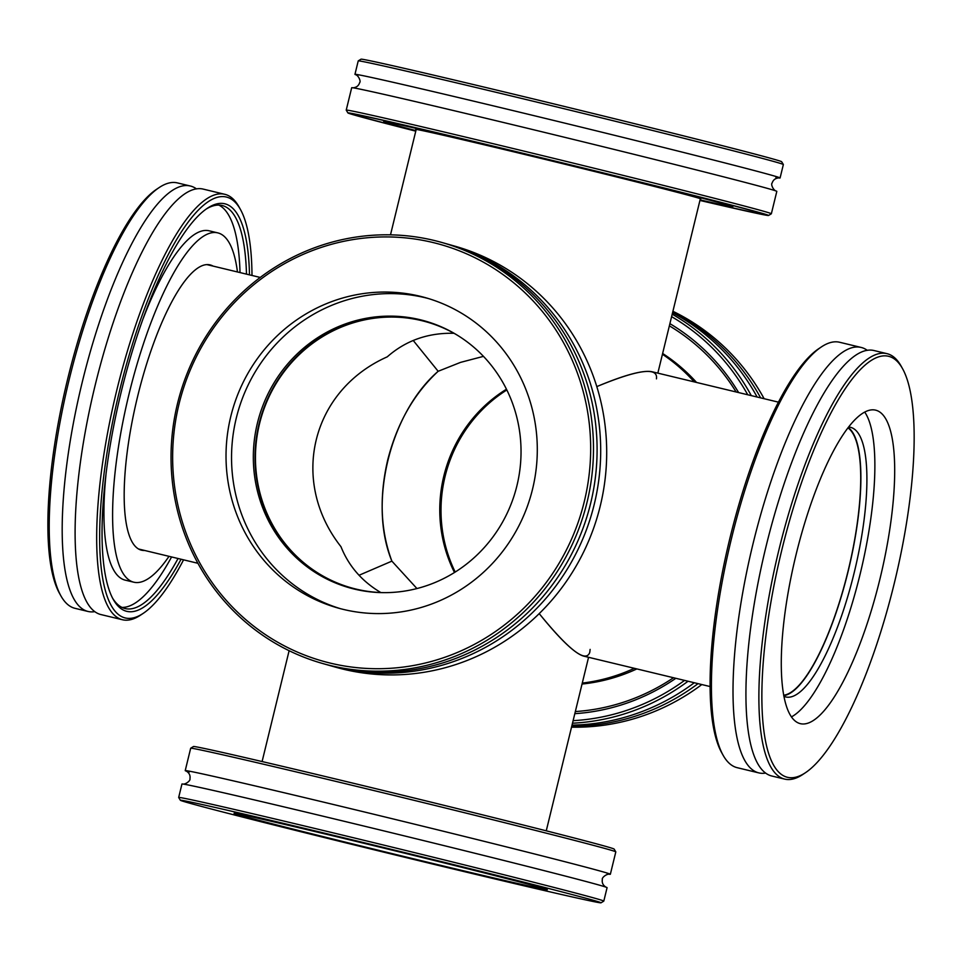 <?xml version="1.0" encoding="UTF-8"?>
<svg xmlns="http://www.w3.org/2000/svg" width="962" height="962" viewBox="0 0 962 962"><rect width="100%" height="100%" fill="white"/><g stroke="black" fill="none" stroke-linecap="round" stroke-linejoin="round"><path stroke-width="1.44" d="M454.016 333.285C428.006 332.696 405.76 340.548 387.253 356.842C311.339 390.572 289.273 481.072 340.969 546.693C348.701 566.077 361.989 581.373 380.832 592.556C361.989 581.373 348.701 566.077 340.969 546.693C289.273 481.072 311.339 390.572 387.253 356.842C405.76 340.548 428.006 332.696 454.016 333.285M438.155 371.284L460.557 362.373L483.465 356.361L460.557 362.373L438.155 371.284L413.215 340.464L438.155 371.284C390.031 412.89 367.965 503.391 391.883 561.135C380.519 530.687 379.124 497.005 387.686 460.089C397.078 423.352 413.9 393.759 438.155 371.284M778.474 402.164L652.104 371.753C643.253 369.901 624.819 374.855 596.801 386.604C638.347 369.396 658.224 366.823 656.445 378.86L656.445 378.86M359.018 575.276L391.883 561.135L359.018 575.276M416.943 588.552L391.883 561.135L416.943 588.552M590.127 649.386L589.754 652.416C585.906 663.143 569.059 650.204 539.213 613.612C560.161 639.502 574.987 653.679 583.669 656.12L710.04 686.531M847.991 427.934A138.179 37.386 -76.5 0 1 848.111 570.887A138.179 37.386 -76.5 0 1 783.669 695.225M384.042 592.652A138.179 133.021 105.8 0 1 351.154 587.806A138.179 133.021 105.8 0 1 260.185 421.152A138.179 133.021 105.8 0 1 421.584 320.623A138.179 133.021 105.8 0 1 426.563 321.921A138.179 133.021 105.8 0 1 457.094 335.065M601.01 902.813L603.787 901.117A218.795 2.297 -166.3 0 0 603.811 901.093A218.795 2.297 -166.3 0 0 334.247 833.116A218.795 2.297 -166.3 0 0 178.679 797.462A218.795 2.297 -166.3 0 0 178.679 797.486L180.375 800.264A216.486 2.273 13.7 0 1 391.233 849.314A216.486 2.273 13.7 0 1 601.01 902.813A216.486 2.273 13.7 0 1 447.089 867.508A216.486 2.273 13.7 0 1 180.375 800.264M432.696 863.431A161.219 1.683 13.7 0 1 234.067 813.335A161.219 1.683 13.7 0 1 348.701 839.61A161.219 1.683 13.7 0 1 547.318 889.694A161.219 1.683 13.7 0 1 432.696 863.431M178.679 797.462L181.95 784.03A218.795 2.297 13.7 0 1 186.147 784.583A218.795 2.297 13.7 0 1 337.518 819.684A218.795 2.297 13.7 0 1 599.302 885.124A218.795 2.297 13.7 0 1 603.102 886.23A218.795 2.297 13.7 0 1 607.082 887.661L603.811 901.093M614.105 849.061A216.486 2.273 -166.3 0 0 404.329 795.61A216.486 2.273 -166.3 0 0 193.47 746.524L190.692 748.22A218.795 2.297 13.7 0 1 346.248 783.886A218.795 2.297 13.7 0 1 615.8 851.851A218.795 2.297 13.7 0 1 615.812 851.875L614.105 849.061M186.448 771.175A218.795 2.297 13.7 0 1 185.221 770.622L190.68 748.232A218.795 2.297 13.7 0 1 190.692 748.22M185.221 770.622A218.795 2.297 13.7 0 1 340.788 806.276A218.795 2.297 13.7 0 1 602.561 871.716A218.795 2.297 13.7 0 1 610.353 874.254A218.795 2.297 13.7 0 1 609.006 874.193M607.936 874.013A218.795 2.297 13.7 0 1 607.226 873.893M189.201 772.053A218.795 2.297 13.7 0 1 188.119 771.728M902.609 368.771L901.141 366.137A218.795 59.199 103.5 0 0 887.024 353.667A218.795 59.199 103.5 0 0 778.835 550.228A218.795 59.199 103.5 0 0 784.643 779.1A218.795 59.199 103.5 0 0 802.885 774.422L805.386 772.751A216.486 58.574 -76.5 0 1 781.036 553.198A216.486 58.574 -76.5 0 1 902.609 368.771A216.486 58.574 -76.5 0 1 894.383 582.9A216.486 58.574 -76.5 0 1 805.386 772.751M879.989 578.823A161.219 43.627 -76.5 0 1 800.264 723.64A161.219 43.627 -76.5 0 1 795.983 555.002A161.219 43.627 -76.5 0 1 875.709 410.173A161.219 43.627 -76.5 0 1 879.989 578.823M784.643 779.1L771.692 775.985A218.795 59.199 -76.5 0 1 765.884 547.113A218.795 59.199 -76.5 0 1 874.073 350.553L887.024 353.667M821.356 346.945L818.854 348.617A216.486 58.574 103.5 0 0 729.304 540.752A216.486 58.574 103.5 0 0 721.632 752.597L723.099 755.23A218.795 59.199 -76.5 0 1 731.409 538.816A218.795 59.199 -76.5 0 1 821.356 346.945A218.795 59.199 -76.5 0 1 839.598 342.256L861.158 347.45A218.795 59.199 -76.5 0 1 861.784 347.607A218.795 59.199 -76.5 0 1 867.303 350.348M765.56 773.099A218.795 59.199 -76.5 0 1 758.777 772.883L737.217 767.688A218.795 59.199 -76.5 0 1 723.099 755.23M758.777 772.883A218.795 59.199 -76.5 0 1 752.969 543.999A218.795 59.199 -76.5 0 1 861.158 347.45M864.742 412.121A161.219 43.627 -76.5 0 1 860.148 574.049A161.219 43.627 -76.5 0 1 791.389 716.918M848.652 427.068A138.648 37.518 -76.5 0 1 850.588 427.344A138.648 37.518 -76.5 0 1 854.268 572.378A138.648 37.518 -76.5 0 1 785.713 696.933A138.648 37.518 -76.5 0 1 783.862 696.296M848.256 427.585A138.648 37.518 -76.5 0 1 848.231 570.923A138.648 37.518 -76.5 0 1 783.741 695.646M434.078 240.44A218.795 210.618 -74.2 0 0 178.523 399.603A218.795 210.618 -74.2 0 0 322.571 663.479A218.795 210.618 -74.2 0 0 330.447 665.548A218.795 210.618 -74.2 0 0 586.002 506.373A218.795 210.618 -74.2 0 0 441.955 242.508A218.795 210.618 -74.2 0 0 434.078 240.44M432.936 242.508A216.486 208.405 105.8 0 1 531.505 600.216A216.486 208.405 105.8 0 1 180.543 515.752A216.486 208.405 105.8 0 1 432.936 242.508M419.841 296.2A161.219 155.195 105.8 0 1 425.649 297.727A161.219 155.195 105.8 0 1 531.782 492.159A161.219 155.195 105.8 0 1 343.482 609.439A161.219 155.195 105.8 0 1 337.674 607.924A161.219 155.195 105.8 0 1 231.541 413.492A161.219 155.195 105.8 0 1 419.841 296.2M441.955 242.508L445.562 243.53A218.795 210.618 105.8 0 1 589.61 507.395A218.795 210.618 105.8 0 1 334.054 666.57A218.795 210.618 105.8 0 1 326.166 664.501L322.571 663.479M447.354 244.047A218.795 210.618 105.8 0 1 449.158 244.54L455.158 246.248A218.795 210.618 105.8 0 1 599.206 510.125A218.795 210.618 105.8 0 1 343.65 669.287A218.795 210.618 105.8 0 1 335.762 667.219L329.762 665.524A218.795 210.618 105.8 0 1 327.97 665.007M449.158 244.54A218.795 210.618 105.8 0 1 593.205 508.417A218.795 210.618 105.8 0 1 337.638 667.592A218.795 210.618 105.8 0 1 329.762 665.524M340.44 608.681A161.219 155.195 105.8 0 1 237.446 413.612A161.219 155.195 105.8 0 1 425.36 297.763A161.219 155.195 105.8 0 1 428.403 298.533M420.021 319.697A138.648 133.465 105.8 0 1 425.012 321.007A138.648 133.465 105.8 0 1 516.293 488.215A138.648 133.465 105.8 0 1 354.353 589.081A138.648 133.465 105.8 0 1 349.35 587.77A138.648 133.465 105.8 0 1 258.069 420.562A138.648 133.465 105.8 0 1 420.021 319.697M350.192 588.01A138.648 133.465 105.8 0 1 259.872 420.598A138.648 133.465 105.8 0 1 421.693 320.178A138.648 133.465 105.8 0 1 425.853 321.248M783.357 164.514L781.661 161.736A216.486 2.273 -166.3 0 0 773.965 159.247A216.486 2.273 -166.3 0 0 544.239 101.563A216.486 2.273 -166.3 0 0 361.027 59.187L358.249 60.883A218.795 2.297 13.7 0 1 358.249 60.883A218.795 2.297 13.7 0 1 543.398 103.704A218.795 2.297 13.7 0 1 775.576 162.001A218.795 2.297 13.7 0 1 783.357 164.514A218.795 2.297 13.7 0 1 783.357 164.538L780.086 177.97A218.795 2.297 -166.3 0 0 772.306 175.433A218.795 2.297 -166.3 0 0 539.021 116.871A218.795 2.297 -166.3 0 0 354.954 74.339A218.795 2.297 -166.3 0 0 356.18 74.892M357.215 75.24A218.795 2.297 -166.3 0 0 357.9 75.457M775.889 177.417A218.795 2.297 -166.3 0 0 776.995 177.621M778.739 177.91A218.795 2.297 -166.3 0 0 780.086 177.97M415.776 131.169A216.486 2.273 13.7 0 1 347.931 112.939A216.486 2.273 13.7 0 1 528.968 154.738A216.486 2.273 13.7 0 1 760.882 212.951A216.486 2.273 13.7 0 1 768.566 215.476A216.486 2.273 13.7 0 1 699.939 200.445M768.566 215.476L771.344 213.78A218.795 2.297 -166.3 0 0 771.356 213.768A218.795 2.297 -166.3 0 0 763.575 211.231A218.795 2.297 -166.3 0 0 530.303 152.657A218.795 2.297 -166.3 0 0 346.224 110.125A218.795 2.297 -166.3 0 0 346.236 110.149L347.931 112.939M699.963 200.349A209.584 2.201 -166.3 0 0 761.856 213.792A209.584 2.201 -166.3 0 0 754.412 211.387A209.584 2.201 -166.3 0 0 532.01 155.543A209.584 2.201 -166.3 0 0 354.653 114.526A209.584 2.201 -166.3 0 0 415.788 131.072M771.356 213.768L776.815 191.378A218.795 2.297 -166.3 0 0 772.835 189.947A218.795 2.297 -166.3 0 0 769.035 188.841A218.795 2.297 -166.3 0 0 556.541 135.329A218.795 2.297 -166.3 0 0 355.88 88.3A218.795 2.297 -166.3 0 0 351.683 87.746L346.224 110.125M700.071 199.88A179.641 1.876 -166.3 0 0 732.779 206.722A179.641 1.876 -166.3 0 0 726.382 204.641A179.641 1.876 -166.3 0 0 534.86 156.565A179.641 1.876 -166.3 0 0 383.718 121.633A179.641 1.876 -166.3 0 0 390.115 123.713A179.641 1.876 -166.3 0 0 415.909 130.604M700.3 198.942A146.705 1.539 -166.3 0 0 700.781 198.93A146.705 1.539 -166.3 0 0 695.562 197.222A146.705 1.539 -166.3 0 0 539.141 157.96A146.705 1.539 -166.3 0 0 415.716 129.437A146.705 1.539 -166.3 0 0 416.137 129.666M87.951 611.447L75.012 608.333A218.795 59.199 -76.5 0 1 74.387 608.164A218.795 59.199 -76.5 0 1 60.895 595.863A218.795 59.199 -76.5 0 1 68.651 381.758A218.795 59.199 -76.5 0 1 159.151 187.578A218.795 59.199 -76.5 0 1 177.393 182.9L190.344 186.015A218.795 59.199 103.5 0 0 81.866 383.718A218.795 59.199 103.5 0 0 87.338 611.279A218.795 59.199 103.5 0 0 87.951 611.447A218.795 59.199 103.5 0 0 94.733 611.652M159.151 187.578L156.65 189.249A216.486 58.574 103.5 0 0 67.099 381.385A216.486 58.574 103.5 0 0 59.428 593.229L60.895 595.863M196.476 188.901A218.795 59.199 103.5 0 0 190.969 186.171A218.795 59.199 103.5 0 0 190.344 186.015M183.562 559.836A216.486 58.574 -76.5 0 1 143.182 613.383A216.486 58.574 -76.5 0 1 112.446 422.715A216.486 58.574 -76.5 0 1 227.056 197.222A216.486 58.574 -76.5 0 1 240.404 209.403A216.486 58.574 -76.5 0 1 251.996 275.469M240.404 209.403L238.937 206.77A218.795 59.199 103.5 0 0 225.445 194.468A218.795 59.199 103.5 0 0 224.819 194.312A218.795 59.199 103.5 0 0 116.354 392.015A218.795 59.199 103.5 0 0 121.813 619.576A218.795 59.199 103.5 0 0 122.439 619.744A218.795 59.199 103.5 0 0 140.68 615.055L143.182 613.383M249.495 274.867A209.584 56.71 103.5 0 0 225.421 203.944A209.584 56.71 103.5 0 0 207.347 208.273A209.584 56.71 103.5 0 0 120.647 394.276A209.584 56.71 103.5 0 0 113.227 599.362A209.584 56.71 103.5 0 0 181.06 559.235M224.819 194.312L203.259 189.117A218.795 59.199 103.5 0 0 94.781 386.82A218.795 59.199 103.5 0 0 100.252 614.393A218.795 59.199 103.5 0 0 100.878 614.55L122.439 619.744M178.054 558.513A207.275 56.085 -76.5 0 1 125.132 608.549A207.275 56.085 -76.5 0 1 124.543 608.393A207.275 56.085 -76.5 0 1 112.506 598.015M206.084 209.139A207.275 56.085 -76.5 0 1 222.126 205.507A207.275 56.085 -76.5 0 1 222.715 205.652A207.275 56.085 -76.5 0 1 246.488 274.134M121.982 607.419A207.275 56.085 103.5 0 0 171.585 556.95M240.019 272.583A207.275 56.085 103.5 0 0 218.807 205.074M237.446 271.957A179.641 48.605 103.5 0 0 218.326 233.02A179.641 48.605 103.5 0 0 217.821 232.888L209.199 230.82A179.641 48.605 103.5 0 0 143.17 318.542M106.241 471.957A179.641 48.605 103.5 0 0 124.615 579.99A179.641 48.605 103.5 0 0 125.132 580.122L133.754 582.19A179.641 48.605 103.5 0 0 169.011 556.337M217.821 232.888A179.641 48.605 103.5 0 0 128.752 395.226A179.641 48.605 103.5 0 0 133.237 582.058A179.641 48.605 103.5 0 0 133.754 582.19M213.059 266.089A146.705 39.695 103.5 0 0 210.534 265.019A146.705 39.695 103.5 0 0 210.113 264.911A146.705 39.695 103.5 0 0 137.374 397.474A146.705 39.695 103.5 0 0 141.041 550.072A146.705 39.695 103.5 0 0 141.462 550.18A146.705 39.695 103.5 0 0 144.625 550.468M672.919 311.291A218.795 210.618 105.8 0 1 761.219 393.554A218.795 210.618 105.8 0 1 764.129 398.713M701.803 684.559A218.795 210.618 105.8 0 1 571.536 727.164M760.629 397.871A218.795 210.618 -74.2 0 0 757.611 392.532A218.795 210.618 -74.2 0 0 672.751 311.977M571.777 726.178A218.795 210.618 -74.2 0 0 684.331 693.133A218.795 210.618 -74.2 0 0 698.039 683.645M671.608 316.654A216.486 208.405 105.8 0 1 745.502 390.861A216.486 208.405 105.8 0 1 747.739 394.769M684.547 680.399A216.486 208.405 105.8 0 1 573.124 720.67M751.286 395.622A218.795 210.618 -74.2 0 0 748.015 389.814A218.795 210.618 -74.2 0 0 672.21 314.177M572.498 723.208A218.795 210.618 -74.2 0 0 688.034 681.24M738.636 392.58A209.584 201.743 -74.2 0 0 669.901 323.653M574.819 713.672A209.584 201.743 -74.2 0 0 675.841 678.306M572.029 725.132A218.795 210.618 -74.2 0 0 680.747 692.111A218.795 210.618 -74.2 0 0 694.299 682.743M757.13 397.029A218.795 210.618 -74.2 0 0 754.016 391.522A218.795 210.618 -74.2 0 0 672.558 312.734M669.372 325.829A207.275 199.531 105.8 0 1 736.122 391.967M673.508 677.741A207.275 199.531 105.8 0 1 575.348 711.555M506.842 389.959A138.648 133.465 -74.2 0 0 455.194 572.041M696.536 382.443A179.641 172.932 -74.2 0 0 662.638 353.475M582.046 684.042A179.641 172.932 -74.2 0 0 636.844 668.927M694.251 381.902A179.641 172.932 -74.2 0 0 662.445 354.257M582.287 683.08A179.641 172.932 -74.2 0 0 634.307 668.313M506.469 389.201A138.179 133.021 -74.2 0 0 454.485 572.498M657.84 373.136L700.36 198.701M390.5 234.836L416.197 129.425M260.233 277.441L206.95 264.622M197.907 563.287L138.516 548.989M289.117 650.709L262.097 761.555M588.564 657.299L546.26 830.831M610.353 874.254L615.812 851.875M603.102 886.23L604.184 886.555M605.988 887.156C602.994 885.317 601.779 882.743 602.356 879.412C601.587 877.873 606.276 873.965 609.138 874.193L609.138 874.193M186.315 771.115C189.31 772.967 190.524 775.54 189.935 778.859C190.704 780.41 186.027 784.307 183.153 784.09M184.367 784.27L186.147 784.583M358.225 60.907L354.954 74.339M778.883 177.91C775.372 178.174 773.111 179.906 772.101 183.117C770.706 184.139 773.063 189.755 775.721 190.885M774.554 190.476L772.835 189.947M355.88 88.3L354.774 88.095M352.898 87.807C356.397 87.542 358.658 85.81 359.668 82.6C361.063 81.578 358.706 75.962 356.048 74.844L356.06 74.844M383.994 120.539L383.718 121.633M733.044 205.627L732.779 206.722"/></g></svg>
